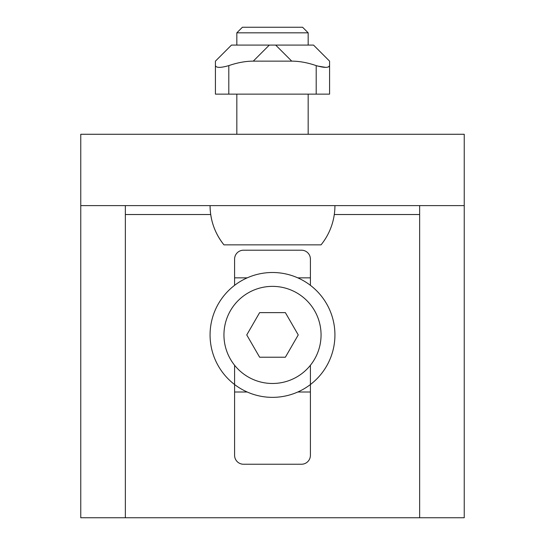 <?xml version="1.0" encoding="UTF-8"?>
<svg xmlns="http://www.w3.org/2000/svg" width="545" height="545" viewBox="0 0 545 545"><rect width="100%" height="100%" fill="white"/><g stroke="black" fill="none" stroke-linecap="round" stroke-linejoin="round"><path stroke-width="0.82" d="M234.595 365.273L234.595 455.32A8.918 8.918 0 0 0 243.513 464.238L301.487 464.238A8.918 8.918 0 0 0 310.405 455.32L310.405 365.273M310.405 285.321L310.405 259.12A8.918 8.918 0 0 0 301.487 250.203L243.513 250.203A8.918 8.918 0 0 0 234.595 259.12L234.595 285.321M80.762 205.615L80.762 517.75L125.35 517.75L125.35 205.615L80.762 205.615L80.762 134.268L464.238 134.268L464.238 517.75L419.65 517.75L419.65 205.615L464.238 205.615M125.35 517.75L419.65 517.75M125.35 205.615L419.65 205.615M298.244 334.93L285.376 312.632L259.624 312.632L246.756 334.93L259.624 357.22L285.376 357.22L298.244 334.93M210.07 334.93A62.43 62.43 0 0 1 303.715 280.866A62.43 62.43 0 0 1 303.715 388.994A62.43 62.43 0 0 1 210.07 334.93M223.947 334.93A48.553 48.553 0 0 1 296.78 292.876A48.553 48.553 0 0 1 296.78 376.977A48.553 48.553 0 0 1 223.947 334.93M310.405 392.005L297.788 392.005M247.212 392.005L234.595 392.005M234.595 277.848L247.212 277.848M297.788 277.848L310.405 277.848M236.83 32.823L308.17 32.823L302.598 27.25L242.402 27.25L236.83 32.823L236.83 45.085M236.83 134.268L236.83 94.135M223.947 244.855C214.839 233.355 210.213 220.275 210.07 205.615A62.43 62.43 0 0 0 223.947 244.855L321.053 244.855A62.43 62.43 0 0 0 334.93 205.615M313.525 45.085L329.575 61.142L329.575 65.618L329.575 61.142L313.525 45.085L231.475 45.085L215.425 61.142L215.425 65.618L215.425 61.142L231.475 45.085M291.738 61.142A92.677 53.512 -135 0 1 316.202 65.618L316.202 94.135L215.425 94.135L215.425 65.618C216.242 67.941 220.698 67.941 228.798 65.618A92.677 53.512 135 0 1 253.262 61.142L291.738 61.142L275.688 45.085M328.587 66.926L329.575 65.618C328.764 67.941 324.309 67.941 316.202 65.618M317.415 66.013L325.658 67.362M329.575 65.618L329.575 94.135L316.202 94.135M125.35 214.532L210.711 214.532M334.289 214.532L419.65 214.532M228.798 65.618L228.798 94.135M269.312 45.085L253.262 61.142M308.17 134.268L308.17 94.135M308.17 45.085L308.17 32.823"/></g></svg>
